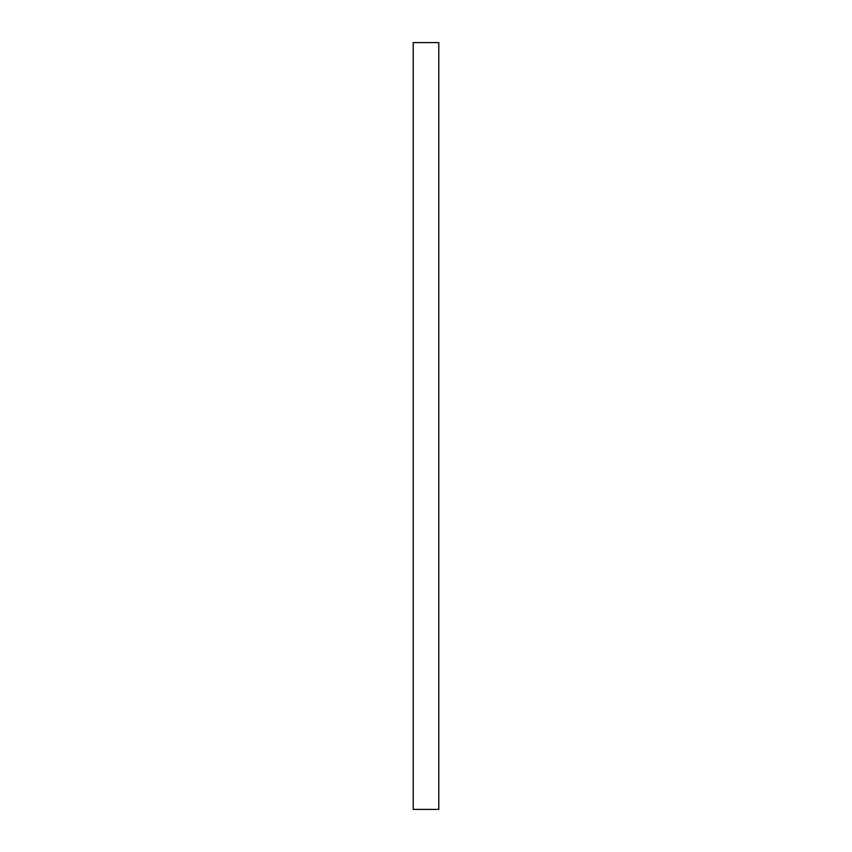 <?xml version="1.0" encoding="UTF-8"?>
<svg xmlns="http://www.w3.org/2000/svg" width="852" height="852" viewBox="0 0 852 852"><rect width="100%" height="100%" fill="white"/><g stroke="black" fill="none" stroke-linecap="round" stroke-linejoin="round"><path stroke-width="1.28" d="M438.78 42.6L438.78 809.4L413.22 809.4L413.22 42.6L438.78 42.6L413.22 42.6"/></g></svg>
